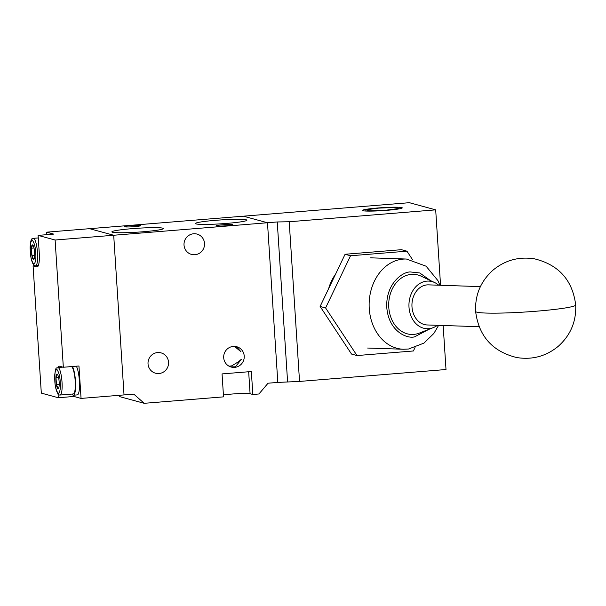 <?xml version="1.0" encoding="UTF-8"?>
<svg xmlns="http://www.w3.org/2000/svg" width="606" height="606" viewBox="0 0 606 606"><rect width="100%" height="100%" fill="white"/><g stroke="black" fill="none" stroke-linecap="round" stroke-linejoin="round"><path stroke-width="0.91" d="M440.554 285.267L435.684 209.858L409.361 202.692L243.362 216.183L267.488 222.75L113.701 235.249L89.574 228.682L113.701 235.249L124.025 394.923L113.701 235.249L55.108 240.014L38.11 235.386L53.737 234.113L46.609 232.174L243.362 216.183L267.488 222.75L277.813 382.416L268.049 383.212L258.929 393.983L252.831 394.483L250.089 393.733A15.044 1.136 -3.7 0 0 238.575 393.612A15.044 1.136 -3.7 0 0 223.417 395.021M46.609 232.174L46.768 234.681M34.837 265.731L33.08 265.875L41.314 393.112L58.305 397.741L73.932 396.468L81.06 398.415L133.79 394.127L144.198 403.308L120.071 396.741L118.511 395.37M81.06 398.415L78.962 365.979L63.335 367.251L55.108 240.014M33.08 265.875L36.921 266.92A15.044 3.219 -94.6 0 0 37.171 266.943A15.044 3.219 -94.6 0 0 39.238 252.846L38.11 235.386M63.335 367.251L59.502 366.206A15.044 3.219 -94.6 0 0 59.252 366.175A15.044 3.219 -94.6 0 0 58.07 367.531M58.07 394.067L58.305 397.741M73.932 396.468L73.849 395.18M194.958 254.725A10.529 10.257 -74.8 0 1 184.057 243.309A10.529 10.257 -74.8 0 1 197.048 234.09A10.529 10.257 -74.8 0 1 194.958 254.725M158.961 373.523A10.529 10.257 -74.8 0 1 148.061 362.1A10.529 10.257 -74.8 0 1 161.044 352.881A10.529 10.257 -74.8 0 1 158.961 373.523M230.575 366.865L235.401 366.835L241.423 359.214L238.529 361.721L231.78 365.842L229.045 366.191M234.636 367.372A10.529 10.257 -74.8 0 1 223.735 355.949A10.529 10.257 -74.8 0 1 236.719 346.73A10.529 10.257 -74.8 0 1 234.636 367.372M134.403 226.644A8.272 0.621 176.3 0 1 124.336 226.689A8.272 0.621 176.3 0 1 130.782 225.659A8.272 0.621 176.3 0 1 140.85 225.621A8.272 0.621 176.3 0 1 134.403 226.644M226.28 225.773A8.272 0.621 176.3 0 1 216.213 225.811A8.272 0.621 176.3 0 1 222.66 224.788A8.272 0.621 176.3 0 1 232.727 224.743A8.272 0.621 176.3 0 1 226.28 225.773M143.281 231.742A25.823 1.947 176.3 0 1 111.951 232.007A25.823 1.947 176.3 0 1 131.987 228.667A25.823 1.947 176.3 0 1 163.34 228.689A25.823 1.947 176.3 0 1 143.281 231.742M226.78 223.402A25.823 1.947 176.3 0 1 195.443 223.675A25.823 1.947 176.3 0 1 215.486 220.326A25.823 1.947 176.3 0 1 246.839 220.349A25.823 1.947 176.3 0 1 226.78 223.402M252.831 394.483L251.346 371.531L222.054 373.91L223.538 396.862L144.198 403.308M234.484 346.39L240.938 351.73L236.423 346.677M386.726 210.335A19.93 1.5 176.3 0 1 362.479 210.433A19.93 1.5 176.3 0 1 378.008 207.964A19.93 1.5 176.3 0 1 402.255 207.858A19.93 1.5 176.3 0 1 386.726 210.335M287.577 381.628L277.253 221.955L267.488 222.75L277.813 382.416L299.538 381.432L446.008 369.524L443.16 325.498M277.253 221.955L289.214 221.758L435.684 209.858M299.538 381.432L289.214 221.758M335.595 274.094A45.132 43.958 105.2 0 0 328.672 288.57M350.556 255.762L325.596 307.946L357.01 355.555L351.533 354.063L320.112 306.454L345.079 254.27L401.452 249.687L406.937 251.179L350.556 255.762L345.079 254.27M378.568 208.116L395.112 207.441L398.915 208.472L386.166 210.184L369.622 210.858L365.819 209.82L378.568 208.116M365.903 211.047L365.819 209.82M398.945 208.911L398.915 208.472M357.01 355.555L413.39 350.972L415.027 347.549M412.648 259.845L406.937 251.179M325.596 307.946L320.112 306.454M480.406 286.615L428.503 284.865A20.059 15.892 91.9 0 0 426.541 284.949A20.059 15.892 91.9 0 0 411.936 305.613A20.059 15.892 91.9 0 0 427.154 324.96L479.058 326.702M437.35 325.301A23.839 18.884 -88.1 0 1 433.184 327.657A23.839 18.884 -88.1 0 1 429.366 328.626A23.839 18.884 -88.1 0 1 409.005 307.219A23.839 18.884 -88.1 0 1 426.298 281.192A23.839 18.884 -88.1 0 1 434.707 282.578A23.839 18.884 -88.1 0 1 438.706 285.206M434.707 282.578L421.215 276.207A30.088 23.839 91.9 0 0 410.61 274.457A30.088 23.839 91.9 0 0 388.779 307.31A30.088 23.839 91.9 0 0 414.481 334.338A30.088 23.839 91.9 0 0 419.307 333.103L433.184 327.657M72.023 394.067A15.044 3.219 -94.6 0 0 73.152 395.188A15.044 3.219 -94.6 0 0 73.402 395.21A15.044 3.219 -94.6 0 0 75.576 383.197A15.044 3.219 -94.6 0 0 72.432 366.509M73.402 395.21L77.31 394.892A15.044 3.219 -94.6 0 0 79.484 382.878A15.044 3.219 -94.6 0 0 76.333 366.191M62.933 367.138L57.888 367.547A13.786 2.947 85.4 0 1 62.017 382.113A13.786 2.947 85.4 0 1 60.123 395.036L73.303 393.961A13.786 2.947 -94.6 0 0 75.205 381.038A13.786 2.947 -94.6 0 0 71.5 366.585M57.782 374.962L57.131 374.205L55.994 377.432L56.456 384.636L58.062 388.605L58.827 387.643M57.062 374.107A7.34 1.568 -94.6 0 0 55.934 380.969A7.34 1.568 -94.6 0 0 58.009 388.711A7.34 1.568 -94.6 0 0 58.684 388.128A7.34 1.568 -94.6 0 0 59.1 381.28A7.34 1.568 -94.6 0 0 57.578 374.591A7.34 1.568 -94.6 0 0 57.062 374.107M58.502 377.227L55.994 377.432M56.456 384.636L59.206 384.409M33.269 245.741L32.618 244.983L31.474 248.21L31.944 255.414L33.55 259.391L34.315 258.421M32.55 244.885A7.34 1.568 -94.6 0 0 31.421 251.755A7.34 1.568 -94.6 0 0 33.497 259.497A7.34 1.568 -94.6 0 0 34.163 258.913A7.34 1.568 -94.6 0 0 34.587 252.066A7.34 1.568 -94.6 0 0 33.065 245.369A7.34 1.568 -94.6 0 0 32.55 244.885M33.989 248.005L31.474 248.21M31.944 255.414L34.693 255.187M36.921 266.92L37.413 266.882M248.665 371.751L250.089 393.733M475.619 311.439A50.146 3.772 176.3 0 0 486.05 313.06A50.146 3.772 -3.7 0 0 541.923 310.734A50.146 3.772 -3.7 0 0 575.7 304.969C576.382 321.528 570.534 335.338 558.141 346.405C546.006 356.305 532.197 360.017 516.729 357.548C492.481 351.548 478.778 336.178 475.619 311.439C474.937 294.88 480.793 281.07 493.178 270.003C505.321 260.103 519.122 256.391 534.59 258.86C558.846 264.86 572.549 280.23 575.7 304.969M439.956 285.252L437.926 280.631L426.116 266.208L406.421 259.035A45.132 35.762 91.9 0 0 401.998 259.232A45.132 35.762 91.9 0 0 369.137 305.727A45.132 35.762 91.9 0 0 403.384 349.245L367.615 348.041M428.836 329.361L414.64 336.83C407.194 339.057 388.696 331.52 386.795 307.553C385.598 283.51 402.831 271.586 410.451 271.965L419.761 272.965L430.472 280.578M60.229 382.144C60.752 387.961 60.123 391.794 58.327 393.635C56.229 390.734 55.07 386.416 54.851 380.682C54.328 374.856 54.957 371.024 56.744 369.183C58.843 372.084 60.002 376.402 60.229 382.144M35.709 252.922C36.239 258.739 35.602 262.572 33.815 264.413C31.717 261.512 30.558 257.194 30.338 251.46C29.808 245.635 30.444 241.809 32.232 239.968C34.33 242.862 35.489 247.18 35.709 252.922M37.504 252.891A13.786 2.947 85.4 0 1 35.602 265.814C32.747 266.36 30.444 257.974 30.3 251.437C30.194 234.507 32.777 239.946 33.368 238.325A13.786 2.947 85.4 0 1 37.504 252.891M438.608 325.339L433.896 333.406L423.965 343.11L408.527 349.018L403.384 349.245M406.421 259.035L370.652 257.83M57.888 367.547C57.29 369.168 54.714 363.729 54.813 380.659C54.964 387.196 57.259 395.582 60.123 395.036M38.276 237.931L33.368 238.325M38.352 265.595L35.602 265.814"/></g></svg>
